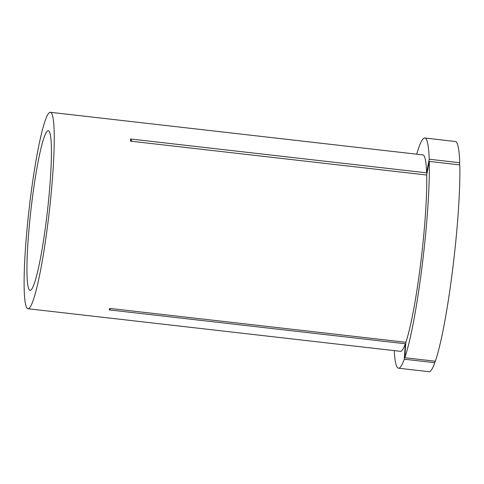 <?xml version="1.0" encoding="UTF-8"?>
<svg xmlns="http://www.w3.org/2000/svg" width="484" height="484" viewBox="0 0 484 484"><rect width="100%" height="100%" fill="white"/><g stroke="black" fill="none" stroke-linecap="round" stroke-linejoin="round"><path stroke-width="0.73" d="M459.334 164.844L459.739 162.721A115.851 11.906 -83.5 0 0 456.436 142.181A115.851 11.906 -83.5 0 0 455.341 141.497L424.813 138.007A115.851 11.906 -83.5 0 0 416.712 154.184M459.739 162.721L429.205 159.23A115.851 11.906 -83.5 0 0 425.902 138.69A115.851 11.906 -83.5 0 0 424.813 138.007M29.3 289.849A80.32 8.258 -83.5 0 0 30.056 290.321A80.32 8.258 -83.5 0 0 46.93 215.356A80.32 8.258 -83.5 0 0 49.059 131.188A80.32 8.258 -83.5 0 0 48.303 130.716A80.32 8.258 -83.5 0 0 31.436 205.688A80.32 8.258 -83.5 0 0 29.3 289.849M51.34 112.887A98.857 10.164 -83.5 0 0 50.409 112.3A98.857 10.164 -83.5 0 0 29.645 204.569A98.857 10.164 -83.5 0 0 27.019 308.157A98.857 10.164 -83.5 0 0 27.951 308.738A98.857 10.164 -83.5 0 0 48.715 216.469A98.857 10.164 -83.5 0 0 51.34 112.887M429.205 159.23L426.628 172.842A98.857 10.164 -83.5 0 0 423.815 155.473A98.857 10.164 -83.5 0 0 422.883 154.892L50.409 112.3M27.951 308.738L400.425 351.324A98.857 10.164 -83.5 0 0 405.338 343.755L109.209 309.899L109.723 308.417L405.858 342.273A98.857 10.164 -83.5 0 0 426.688 175.02L130.559 141.165L130.492 138.987A240.965 194.895 178.4 0 0 132.15 141.346M426.628 172.842L130.492 138.987M404.818 357.73A115.851 11.906 -83.5 0 0 429.272 161.408L459.8 164.899A115.851 11.906 -83.5 0 1 435.346 361.221L404.818 357.73L405.858 342.273M429.272 161.408L426.688 175.02M394.254 350.622A115.851 11.906 -83.5 0 0 398.495 368.209A115.851 11.906 -83.5 0 0 404.297 359.213L405.338 343.755M398.495 368.209L429.024 371.7A115.851 11.906 -83.5 0 0 434.826 362.704L404.297 359.213M434.928 361.173L434.826 362.704M109.209 309.899A240.965 218.284 -160.7 0 1 110.606 308.514"/></g></svg>
